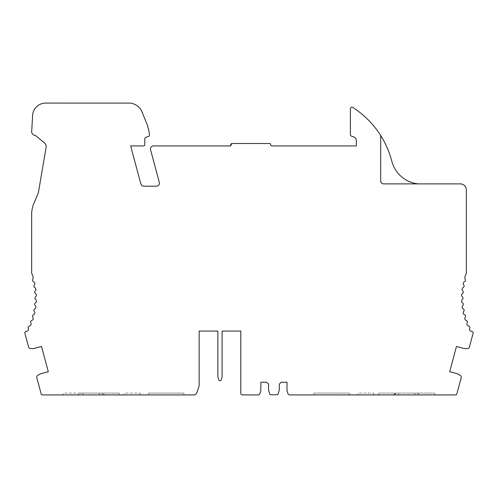 <?xml version="1.0" encoding="UTF-8"?>
<svg xmlns="http://www.w3.org/2000/svg" width="498" height="498" viewBox="0 0 498 498"><rect width="100%" height="100%" fill="white"/><g stroke="black" fill="none" stroke-linecap="round" stroke-linejoin="round"><path stroke-width="0.37" stroke-dasharray="2.49 1.87" d="M380.298 134.927A91.19 91.19 0 0 1 391.833 161.277A30.397 30.397 0 0 0 418.258 183.887L383.553 183.887A3.038 3.038 0 0 1 380.69 180.849A3.038 3.038 0 0 0 383.553 183.887A3.038 3.038 0 0 1 380.69 180.849L380.69 136.415A3.038 3.038 0 0 0 380.298 134.927A3.038 3.038 0 0 1 380.69 136.415A3.038 3.038 0 0 0 380.204 134.765A91.19 91.19 0 0 0 352.752 107.412A1.519 1.519 0 0 0 350.411 108.689L350.411 134.89A1.214 1.214 0 0 0 351.215 136.029L353.922 137.018A3.648 3.648 0 0 1 356.319 140.442L356.319 145.926L271.952 145.926A1.214 1.214 0 0 1 270.731 144.713A1.214 1.214 0 0 0 269.518 143.499L232.012 143.499M418.258 183.887L460.264 183.887A6.082 6.082 0 0 1 466.34 189.962L466.34 272.96A3.038 3.038 0 0 1 466.165 273.607A66.875 66.875 0 0 0 464.989 276.838A3.038 3.038 0 0 0 465.269 279.378A1.519 1.519 0 0 1 464.671 281.507A3.038 3.038 0 0 0 463.121 283.536A3.038 3.038 0 0 0 463.781 285.13A1.519 1.519 0 0 1 463.426 287.365A3.038 3.038 0 0 0 462.063 289.525A3.038 3.038 0 0 0 462.866 291.05A1.519 1.519 0 0 1 462.717 293.303A3.038 3.038 0 0 0 461.559 295.582A3.038 3.038 0 0 0 462.499 297.026A1.519 1.519 0 0 1 462.555 299.286A3.038 3.038 0 0 0 461.602 301.657A3.038 3.038 0 0 0 462.667 303.008A1.519 1.519 0 0 1 462.928 305.255A3.038 3.038 0 0 0 462.2 307.708A3.038 3.038 0 0 0 463.383 308.959A1.519 1.519 0 0 1 463.85 311.169A3.038 3.038 0 0 0 463.339 313.678A3.038 3.038 0 0 0 464.634 314.817A1.519 1.519 0 0 1 465.3 316.977A3.038 3.038 0 0 0 465.02 319.517A3.038 3.038 0 0 0 466.34 320.507L466.34 320.507A3.038 3.038 0 0 0 466.377 320.519A1.519 1.519 0 0 1 467.236 322.611A3.038 3.038 0 0 0 467.192 325.169A3.038 3.038 0 0 0 468.668 326.053A1.519 1.519 0 0 1 469.714 328.058A3.038 3.038 0 0 0 469.9 330.61A3.038 3.038 0 0 0 471.737 331.388A1.519 1.519 0 0 1 473.1 333.299L469.415 347.044A1.961 1.961 0 0 1 467.597 348.494L464.908 348.594A2.776 2.776 0 0 1 464.092 348.5L456.473 346.459L449.706 371.713L457.326 373.749A2.776 2.776 0 0 1 458.079 374.079L460.357 375.511A1.961 1.961 0 0 1 461.21 377.677L456.89 393.787A1.519 1.519 0 0 1 455.427 394.914L420.412 394.914A3.038 3.038 0 0 1 417.629 393.09L420.412 394.914L434.698 394.914L434.698 393.09L434.698 394.914L378.766 394.914L378.766 393.09L434.698 393.09L395.842 393.09A3.038 3.038 0 0 1 393.053 394.914L395.842 393.09L378.766 393.09L378.766 394.914L393.053 394.914L289.774 394.914A1.948 1.948 0 0 1 287.912 393.538L287.122 390.961A2.776 2.776 0 0 1 286.997 390.139L286.997 382.259L281.239 382.259L279.297 384.089L279.297 390.239L278.015 394.304A0.61 0.61 0 0 1 277.43 394.733L270.42 394.733A0.61 0.61 0 0 1 269.841 394.304L268.559 390.239L268.559 384.089L266.617 382.259L260.852 382.259L260.852 390.139A2.776 2.776 0 0 1 260.734 390.961L259.937 393.538A1.948 1.948 0 0 1 258.076 394.914L242.314 394.914A1.519 1.519 0 0 1 240.795 393.389L240.795 331.077L222.096 331.077L222.096 376.675L221.137 379.881A1.214 1.214 0 0 1 218.809 379.887L217.844 376.675L217.844 331.077L199.15 331.077L199.15 385.794L196.704 393.09A3.038 3.038 0 0 1 193.915 394.914L104.947 394.914A3.038 3.038 0 0 1 102.158 393.09L104.947 394.914L119.234 394.914L119.234 393.09L119.234 394.914L63.302 394.914L63.302 393.09L119.234 393.09L80.371 393.09A3.038 3.038 0 0 1 77.588 394.914L80.371 393.09L63.302 393.09L63.302 394.914L77.588 394.914L42.573 394.914A1.519 1.519 0 0 1 41.11 393.787L36.79 377.677A1.961 1.961 0 0 1 37.643 375.511L39.921 374.079A2.776 2.776 0 0 1 40.674 373.749L48.294 371.713L41.527 346.459L33.908 348.5A2.776 2.776 0 0 1 33.092 348.594L30.403 348.494A1.961 1.961 0 0 1 28.585 347.044L24.9 333.299A1.519 1.519 0 0 1 26.263 331.388A3.038 3.038 0 0 0 28.1 330.61A3.038 3.038 0 0 0 28.286 328.058A1.519 1.519 0 0 1 29.332 326.053A3.038 3.038 0 0 0 30.808 325.169A3.038 3.038 0 0 0 30.764 322.611A1.519 1.519 0 0 1 31.623 320.519A3.038 3.038 0 0 0 31.66 320.507L31.66 320.507A3.038 3.038 0 0 0 32.98 319.517A3.038 3.038 0 0 0 32.7 316.977A1.519 1.519 0 0 1 33.366 314.817A3.038 3.038 0 0 0 34.661 313.678A3.038 3.038 0 0 0 34.15 311.169A1.519 1.519 0 0 1 34.617 308.959A3.038 3.038 0 0 0 35.8 307.708A3.038 3.038 0 0 0 35.072 305.255A1.519 1.519 0 0 1 35.333 303.008A3.038 3.038 0 0 0 36.398 301.657A3.038 3.038 0 0 0 35.445 299.286A1.519 1.519 0 0 1 35.501 297.026A3.038 3.038 0 0 0 36.441 295.582A3.038 3.038 0 0 0 35.283 293.303A1.519 1.519 0 0 1 35.134 291.05A3.038 3.038 0 0 0 35.937 289.525A3.038 3.038 0 0 0 34.574 287.365A1.519 1.519 0 0 1 34.219 285.13A3.038 3.038 0 0 0 34.879 283.536A3.038 3.038 0 0 0 33.329 281.507A1.519 1.519 0 0 1 32.731 279.378A3.038 3.038 0 0 0 33.011 276.838A66.875 66.875 0 0 0 31.835 273.607A3.038 3.038 0 0 1 31.66 272.96L31.66 213.088A30.397 30.397 0 0 1 34.082 202.879L37.456 195.048A18.239 18.239 0 0 0 38.688 190.896L46.277 146.337A6.082 6.082 0 0 0 44.129 142.609L35.377 135.431A3.953 3.953 0 0 1 31.66 132.138L32.638 115.275A13.041 13.041 0 0 1 45.654 103.086L130.476 103.092A15.201 15.201 0 0 1 141.339 110.307L147.196 124.656A57.756 57.756 0 0 1 149.506 134.753A1.519 1.519 0 0 1 148.497 136.396L146.007 137.261A1.824 1.824 0 0 0 144.775 138.979L144.775 144.713A1.214 1.214 0 0 1 143.561 145.926L130.663 145.926L140.218 181.589A26.139 26.139 0 0 0 141.413 185.057A3.038 3.038 0 0 0 143.785 186.196L156.372 186.196A3.038 3.038 0 0 0 159.31 182.368L150.57 149.755A3.038 3.038 0 0 1 153.508 145.926L230.001 145.926M231.215 144.713A1.214 1.214 -0 0 1 232.435 143.499A1.214 1.214 -0 0 0 231.215 144.713M183.949 393.09L183.949 394.914L148.69 394.914L183.949 394.914L183.949 393.09L148.69 393.09L148.69 394.914L148.69 393.09L183.949 393.09M124.288 394.914L140.094 394.914L124.288 394.914L124.288 393.09L140.094 393.09L124.288 393.09M314.051 393.09L314.051 394.914L349.31 394.914L314.051 394.914L314.051 393.09L349.31 393.09L314.051 393.09M349.31 393.09L349.31 394.914L349.31 393.09M357.906 394.914L373.712 394.914L357.906 394.914L357.906 393.09L373.712 393.09L357.906 393.09M99.476 393.09L99.476 394.914M83.06 393.09L83.06 394.914M414.94 393.09L414.94 394.914M398.525 393.09L398.525 394.914M140.094 393.09L140.094 394.914M373.712 393.09L373.712 394.914"/><path stroke-width="0.75" d="M380.298 134.927A91.19 91.19 0 0 1 391.833 161.277A30.397 30.397 0 0 0 418.258 183.887M42.573 394.914A1.519 1.519 0 0 1 41.11 393.787L36.79 377.677A1.961 1.961 0 0 1 37.643 375.511L39.921 374.079A2.776 2.776 0 0 1 40.674 373.749L48.294 371.713L41.527 346.459L33.908 348.5A2.776 2.776 0 0 1 33.092 348.594L30.403 348.494A1.961 1.961 0 0 1 28.585 347.044L24.9 333.299A1.519 1.519 0 0 1 26.263 331.388A3.038 3.038 0 0 0 28.1 330.61A3.038 3.038 0 0 0 28.286 328.058A1.519 1.519 0 0 1 29.332 326.053A3.038 3.038 0 0 0 30.808 325.169A3.038 3.038 0 0 0 30.764 322.611A1.519 1.519 0 0 1 31.623 320.519A3.038 3.038 0 0 0 31.66 320.507L31.66 320.507A3.038 3.038 0 0 0 32.98 319.517A3.038 3.038 0 0 0 32.7 316.977A1.519 1.519 0 0 1 33.366 314.817A3.038 3.038 0 0 0 34.661 313.678A3.038 3.038 0 0 0 34.15 311.169A1.519 1.519 0 0 1 34.617 308.959A3.038 3.038 0 0 0 35.8 307.708A3.038 3.038 0 0 0 35.072 305.255A1.519 1.519 0 0 1 35.333 303.008A3.038 3.038 0 0 0 36.398 301.657A3.038 3.038 0 0 0 35.445 299.286A1.519 1.519 0 0 1 35.501 297.026A3.038 3.038 0 0 0 36.441 295.582A3.038 3.038 0 0 0 35.283 293.303A1.519 1.519 0 0 1 35.134 291.05A3.038 3.038 0 0 0 35.937 289.525A3.038 3.038 0 0 0 34.574 287.365A1.519 1.519 0 0 1 34.219 285.13A3.038 3.038 0 0 0 34.879 283.536A3.038 3.038 0 0 0 33.329 281.507A1.519 1.519 0 0 1 32.731 279.378A3.038 3.038 0 0 0 33.011 276.838A66.875 66.875 0 0 0 31.835 273.607A3.038 3.038 0 0 1 31.66 272.96L31.66 213.088A30.397 30.397 0 0 1 34.082 202.879L37.456 195.048A18.239 18.239 0 0 0 38.688 190.896L46.277 146.337A6.082 6.082 0 0 0 44.129 142.609L35.377 135.431A3.953 3.953 0 0 1 31.66 132.138L32.638 115.275A13.041 13.041 0 0 1 45.654 103.086L130.476 103.092A15.201 15.201 0 0 1 141.339 110.307L147.196 124.656A57.756 57.756 0 0 1 149.506 134.753A1.519 1.519 0 0 1 148.497 136.396L146.007 137.261A1.824 1.824 0 0 0 144.775 138.979L144.775 144.713A1.214 1.214 0 0 1 143.561 145.926L130.663 145.926L140.218 181.589A26.139 26.139 0 0 0 141.413 185.057A3.038 3.038 0 0 0 143.785 186.196L156.372 186.196A3.038 3.038 0 0 0 159.31 182.368L150.57 149.755A3.038 3.038 0 0 1 153.508 145.926L230.001 145.926A1.214 1.214 180 0 0 231.215 144.713A1.214 1.214 180 0 1 230.001 145.926A1.214 1.214 180 0 0 231.215 144.713A1.214 1.214 -0 0 1 232.435 143.499L269.518 143.499A1.214 1.214 0 0 1 270.731 144.713A1.214 1.214 0 0 0 271.952 145.926L356.319 145.926L356.319 140.442A3.648 3.648 0 0 0 353.922 137.018L351.215 136.029A1.214 1.214 0 0 1 350.411 134.89L350.411 108.689A1.519 1.519 0 0 1 352.752 107.412A91.19 91.19 0 0 1 380.204 134.765A3.038 3.038 0 0 1 380.69 136.415L380.69 180.849A3.038 3.038 0 0 0 383.553 183.887L460.264 183.887A6.082 6.082 0 0 1 466.34 189.962L466.34 272.96A3.038 3.038 0 0 1 466.165 273.607A66.875 66.875 0 0 0 464.989 276.838A3.038 3.038 0 0 0 465.269 279.378A1.519 1.519 0 0 1 464.671 281.507A3.038 3.038 0 0 0 463.121 283.536A3.038 3.038 0 0 0 463.781 285.13A1.519 1.519 0 0 1 463.426 287.365A3.038 3.038 0 0 0 462.063 289.525A3.038 3.038 0 0 0 462.866 291.05A1.519 1.519 0 0 1 462.717 293.303A3.038 3.038 0 0 0 461.559 295.582A3.038 3.038 0 0 0 462.499 297.026A1.519 1.519 0 0 1 462.555 299.286A3.038 3.038 0 0 0 461.602 301.657A3.038 3.038 0 0 0 462.667 303.008A1.519 1.519 0 0 1 462.928 305.255A3.038 3.038 0 0 0 462.2 307.708A3.038 3.038 0 0 0 463.383 308.959A1.519 1.519 0 0 1 463.85 311.169A3.038 3.038 0 0 0 463.339 313.678A3.038 3.038 0 0 0 464.634 314.817A1.519 1.519 0 0 1 465.3 316.977A3.038 3.038 0 0 0 465.02 319.517A3.038 3.038 0 0 0 466.34 320.507L466.34 320.507A3.038 3.038 0 0 0 466.377 320.519A1.519 1.519 0 0 1 467.236 322.611A3.038 3.038 0 0 0 467.192 325.169A3.038 3.038 0 0 0 468.668 326.053A1.519 1.519 0 0 1 469.714 328.058A3.038 3.038 0 0 0 469.9 330.61A3.038 3.038 0 0 0 471.737 331.388A1.519 1.519 0 0 1 473.1 333.299L469.415 347.044A1.961 1.961 0 0 1 467.597 348.494L464.908 348.594A2.776 2.776 0 0 1 464.092 348.5L456.473 346.459L449.706 371.713L457.326 373.749A2.776 2.776 0 0 1 458.079 374.079L460.357 375.511A1.961 1.961 0 0 1 461.21 377.677L456.89 393.787A1.519 1.519 0 0 1 455.427 394.914L289.774 394.914A1.948 1.948 0 0 1 287.912 393.538L287.122 390.961A2.776 2.776 0 0 1 286.997 390.139L286.997 382.259L281.239 382.259L279.297 384.089L279.297 390.239L278.015 394.304A0.61 0.61 0 0 1 277.43 394.733L270.42 394.733A0.61 0.61 0 0 1 269.841 394.304L268.559 390.239L268.559 384.089L266.617 382.259L260.852 382.259L260.852 390.139A2.776 2.776 0 0 1 260.734 390.961L259.937 393.538A1.948 1.948 0 0 1 258.076 394.914L242.314 394.914A1.519 1.519 0 0 1 240.795 393.389L240.795 331.077L222.096 331.077L222.096 376.675L221.137 379.881A1.214 1.214 0 0 1 218.809 379.887L217.844 376.675L217.844 331.077L199.15 331.077L199.15 385.794L196.716 393.09A3.038 3.038 0 0 1 193.915 394.914L42.573 394.914M232.435 143.499L232.012 143.499A1.214 1.214 -0 0 0 230.792 144.713A1.214 1.214 180 0 1 229.578 145.926M230.792 144.713L231.215 144.713"/></g></svg>
